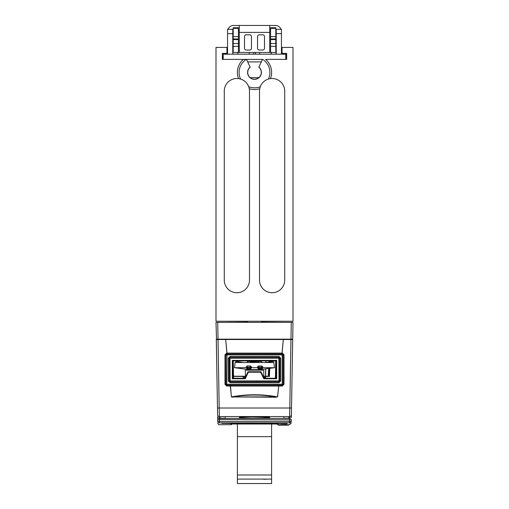 <?xml version="1.0" encoding="UTF-8"?>
<svg xmlns="http://www.w3.org/2000/svg" width="509" height="509" viewBox="0 0 509 509"><rect width="100%" height="100%" fill="white"/><g stroke="black" fill="none" stroke-linecap="round" stroke-linejoin="round"><path stroke-width="0.76" d="M269.242 360.881L269.172 361.912M268.739 368.459L268.218 376.227L268.688 368.465M289.169 339.497L292.484 339.503M216.459 349.155L216.287 339.153L292.713 339.153L290.976 339.325L292.414 339.497M218.024 339.325L290.976 339.325L291.269 322.375L217.731 322.375L218.024 339.325M225.665 339.503L226.995 353.106L226.772 384.263L282.228 384.263L282.228 354.888L225.901 354.888A0.872 0.872 -45 0 1 226.772 354.016L282.228 354.016A0.872 0.872 45 0 1 283.099 354.888L283.099 384.263A0.872 0.872 135 0 1 282.228 385.135L226.772 385.135A0.872 0.872 -135 0 1 225.901 384.263L225.856 354.843L226.919 353.087L225.665 339.503L216.293 339.503L217.489 408.014L216.312 339.503M268.994 376.227L268.218 376.227M233.542 376.227L245.23 376.227M263.77 376.227L265.558 376.227L265.66 368.86M265.787 368.84L265.679 376.227L268.167 376.227M216.516 339.503L215.994 322.375L217.731 322.375M292.713 339.153L293.006 322.375L291.269 322.375M292.688 339.503L291.364 416.661A1.737 1.737 -179 0 1 289.621 418.366L290.97 339.503L283.335 339.503L282.081 353.087L283.099 354.888L282.228 354.888L282.005 353.106L283.335 339.503M276.304 360.811L276.241 378.276L264.056 378.276L261.015 371.755L247.985 371.755L244.944 378.276L232.759 378.276L232.753 360.868L276.247 360.868L232.689 360.805L232.689 378.346L244.969 378.314L248.01 371.793L260.99 371.793L264.031 378.314L276.311 378.346L276.311 360.805L232.696 360.811M272.684 423.539C271.45 424.156 232.823 424.086 236.316 423.431C237.563 422.642 276.19 422.801 272.684 423.539A2.609 2.596 73.9 0 1 271.596 423.297M269.56 417.615C268.618 418.449 236.621 418.334 239.44 417.482C240.388 416.527 272.398 416.699 269.56 417.615A2.609 2.596 65 0 1 268.288 417.278M274.039 423.323L287.127 423.456L274.039 423.323A0.872 0.827 84.4 0 0 274.192 423.31M221.873 423.335L234.961 423.463L221.873 423.335A0.872 0.827 84.4 0 0 222.026 423.323M218.03 339.503L219.379 418.366L289.621 418.366L289.57 419.804L217.687 419.531L217.718 421.147C217.757 423.615 217.757 423.615 217.718 421.147C217.757 423.615 217.757 423.615 217.718 421.147L217.636 416.661A1.737 1.737 179 0 0 219.379 418.366L219.455 421.42L289.545 421.42L289.57 419.804L291.313 419.531L291.282 421.147C291.243 423.615 291.243 423.615 291.282 421.147C291.243 423.615 291.243 423.615 291.282 421.147A1.737 1.737 -179 0 1 289.545 422.852C289.5 425.32 289.5 425.32 289.545 422.852L219.455 422.852C219.5 425.32 219.5 425.32 219.455 422.852A1.737 1.737 179 0 1 217.718 421.147L219.455 421.42L219.455 422.852M233.548 376.444L245.23 376.444M265.533 378.276L265.552 376.444L263.77 376.444M265.552 376.444L265.844 378.276M269.764 368.325L269.42 376.444L265.857 376.444M279.027 358.228L229.973 358.228L230.113 357.363L278.932 357.312L279.753 358.228A0.872 0.872 45 0 0 278.887 357.363L279.027 380.917L229.247 380.917L229.196 358.177L230.068 357.312L230.068 356.44L228.325 358.177L229.196 358.177L229.196 380.967L228.325 380.967L230.068 382.704L230.068 381.839L278.887 381.788A0.872 0.872 135 0 0 279.753 380.917L278.932 381.839L278.932 382.704L280.675 380.967L279.804 380.967L279.804 358.177L280.675 358.177L278.932 356.44L278.932 357.312L230.113 357.363A0.872 0.872 -45 0 0 229.247 358.228L229.973 358.228L230.113 381.788A0.872 0.872 45 0 1 229.247 380.917L230.068 381.839L278.887 381.788L279.027 380.917L279.753 380.917L279.753 358.228L279.027 358.228M232.32 378.772L232.32 360.372L276.68 360.372L276.68 378.772L263.726 378.753L260.697 372.225L248.303 372.225L245.274 378.753L232.32 378.772L232.689 378.346M276.152 397.224L232.848 396.937L277.532 396.893L278.716 386.051L230.284 386.051L231.468 396.893C246.789 394.068 262.148 394.068 277.532 396.893L276.152 396.937C261.715 394.424 247.285 394.424 232.848 396.937L231.404 396.905L230.424 385.186L230.284 386.051L226.721 386.038L226.721 385.186L225.85 384.314L226.772 384.263L226.721 385.186L230.214 385.186M225.748 339.503L283.252 339.503M290.97 339.503L292.707 339.503M231.111 424.003A0.872 0.872 -179 0 1 230.978 424.01L278.022 424.01A0.872 0.872 179 0 1 277.876 423.997M289.519 424.5L291.25 422.998M230.424 385.186L278.786 385.186L277.596 396.905M232.848 397.224L231.404 396.905M264.056 378.276L263.726 378.753M261.015 371.755L260.697 372.225M247.985 371.755L248.303 372.225M244.944 378.276L245.274 378.753M270.037 361.797L269.764 360.964L276.158 360.964L275.853 378.276M217.489 408.014L217.604 414.835L217.489 408.014L291.511 408.014M233.147 378.276L232.842 360.964L233.281 360.964L233.58 378.276M275.42 378.276L275.719 360.964M227.154 353.971L226.995 353.106L282.005 353.106L281.846 353.971L226.919 353.971M220.295 418.156L220.13 417.59L220.123 418.334L225.385 418.334L225.207 417.425L225.385 418.334M283.787 418.163L283.793 417.425L283.787 418.163L288.705 418.163L288.698 417.59M288.705 418.156L288.698 417.425M283.787 418.156L283.793 417.59M276.966 423.991L277.424 424.449L277.411 423.991M231.589 423.991L231.576 424.449L232.034 423.991M278.786 385.186L282.279 385.186L282.228 384.263L283.15 384.314L282.279 385.186L282.279 386.038L278.716 386.051L278.576 385.186M232.32 360.372L232.689 360.805M276.68 360.372L276.311 360.805M276.68 378.772L276.311 378.346M226.721 386.038L224.978 384.301L225.85 384.314L225.856 354.843L224.991 354.83L226.728 353.087M284.009 354.83L283.144 354.843L283.15 384.314L284.022 384.301L284.009 354.83L282.272 353.087M288.705 418.163L288.87 417.59L288.877 418.334L283.615 418.334M277.418 423.762L231.582 423.762M247.368 321.243L247.368 322.375M261.632 321.243L261.632 322.375M250.11 67.093L250.167 67.213A6.782 6.782 0 0 0 254.5 79.213A6.782 6.782 0 0 0 258.833 67.213L258.89 67.093A6.91 6.91 0 0 1 254.5 79.34A6.91 6.91 0 0 1 250.11 67.093L246.515 59.388L262.695 59.388A15.404 15.404 0 0 1 268.408 79.048A12.61 12.61 0 0 0 260.29 86.702L259.724 88.731A12.61 12.61 0 0 0 259.501 91.105L259.501 280.122A12.61 12.61 0 0 0 272.111 292.732A12.61 12.61 0 0 0 284.722 280.122L284.722 91.105A12.61 12.61 0 0 0 270.464 78.602L268.892 78.914M270.464 78.602A17.115 17.115 0 0 0 265.583 59.388L286.65 59.388L286.65 53.4L282.056 53.4L282.056 47.407L293.006 47.407L293.006 321.243L215.994 321.243L215.994 47.407L226.944 47.407L226.944 53.4L222.35 53.4L222.35 59.388L246.305 59.388A15.404 15.404 0 0 0 240.592 79.048L238.536 78.602L240.592 79.048A12.61 12.61 0 0 1 248.71 86.702L248.876 87.179M246.515 59.388L243.417 59.388A17.115 17.115 0 0 0 238.536 78.602A12.61 12.61 0 0 0 224.278 91.105L224.278 280.122A12.61 12.61 0 0 0 236.889 292.732A12.61 12.61 0 0 0 249.499 280.122L249.499 91.105A12.61 12.61 0 0 0 249.276 88.731L248.71 86.702A15.404 15.404 0 0 0 260.29 86.702L259.724 88.731A17.115 17.115 0 0 1 249.276 88.731M262.485 59.388L258.89 67.093M269.713 52.433L269.713 32.404L239.287 32.404L239.287 52.433M238.416 30.667L239.287 30.667M269.713 30.667L270.584 30.667M223.203 59.388L223.203 54.177L285.956 54.177L285.956 59.388M227.548 33.651L232.766 33.651L232.766 29.306L227.548 29.306L227.548 53.305A6.089 6.089 0 0 0 227.612 54.177M232.766 33.651L232.766 53.305A0.872 0.872 0 0 0 233.631 54.177M285.797 59.388L285.797 54.177M281.388 54.177A6.089 6.089 0 0 0 281.452 53.305L281.452 33.651L276.234 33.651L276.234 53.305A0.872 0.872 0 0 1 275.369 54.177M276.234 33.651L276.234 29.306L281.452 29.306L281.452 33.651M239.287 32.404L239.287 25.45L269.713 25.45L268.408 25.45L269.713 25.45L269.713 32.404M269.713 25.45L275.369 25.45A6.089 6.089 0 0 1 281.032 29.306M227.968 29.306A6.089 6.089 0 0 1 233.631 25.45L239.287 25.45M268.408 25.45L266.671 25.45M276.234 31.539A0.872 0.872 0 0 0 275.802 30.782M281.452 53.305L281.452 53.738A0.433 0.433 0 0 0 281.884 54.177M233.198 30.782A0.872 0.872 0 0 0 232.766 31.539M227.116 54.177A0.433 0.433 0 0 0 227.548 53.738L227.548 53.305M223.044 59.388L223.203 54.177M237.767 54.177L237.767 52.433L259.717 52.433L259.717 54.177M259.717 52.433L276.234 52.433M237.767 52.433L232.766 52.433M249.283 52.433L249.283 54.177M264.495 36.553A1.737 1.737 0 0 0 262.759 34.816L259.285 34.816A1.737 1.737 0 0 0 257.541 36.553L257.541 48.291A1.737 1.737 0 0 0 259.285 50.028L262.759 50.028A1.737 1.737 0 0 0 264.495 48.291L264.495 36.553M251.459 36.553A1.737 1.737 0 0 0 249.715 34.816L246.241 34.816A1.737 1.737 0 0 0 244.505 36.553L244.505 48.291A1.737 1.737 0 0 0 246.241 50.028L249.715 50.028A1.737 1.737 0 0 0 251.459 48.291L251.459 36.553M270.584 52.433L270.584 27.734L275.802 27.734L275.802 52.433M238.416 52.433L238.416 27.734L233.198 27.734L233.198 52.433M270.584 46.351L275.802 46.351M270.584 43.5L275.802 43.5M270.584 39.587L275.802 39.587M238.416 39.587L233.198 39.587M238.416 43.5L233.198 43.5M238.416 46.351L233.198 46.351M250.167 77.648L258.833 77.648M271.615 479.103L237.385 479.103L237.385 483.55L271.615 483.55L271.615 423.991M237.385 423.991L237.385 479.103M237.385 436.658L271.615 436.658M271.615 474.992L237.385 474.992M240.592 479.103L246.445 479.103M247.578 479.103L250.04 479.103M263.789 479.274L268.001 479.103M257.312 479.103L263.172 479.103M286.185 424.792L286.548 424.767L286.402 425.155L286.402 424.474L280.834 424.557M286.402 425.155L280.834 425.155M287.108 424.805L286.402 424.748M280.268 424.786L278.378 424.786L278.378 425.155L280.268 425.155M288.139 425.155L286.204 425.155M260.284 369.922A0.433 0.433 -90 0 1 259.87 369.61M248.716 369.922A0.433 0.433 90 0 0 249.13 369.61M263.77 370.164L245.23 370.164L263.77 370.164L263.77 376.978L265.335 377.882L263.872 377.882M245.23 370.164L245.548 376.978M263.452 376.978L263.77 376.978M245.23 376.978L244.403 377.462L245.351 377.398M244.956 378.244L244.498 378.276M265.335 377.882L263.967 378.085M252.623 360.881L247.412 361.575M250.046 361.575L256.173 361.575L250.549 362.134M261.588 360.881L260.863 361.441M261.588 360.996L256.173 361.575M250.587 360.881L251.401 360.964M258.343 362.243L255.136 362.529M245.243 377.627L244.403 377.462M246.98 368.077A0.872 0.859 149.2 0 1 247.851 367.212L249.849 367.212L250.587 365.977L247.113 365.977L247.851 367.212L247.851 369.05L249.849 369.05L249.849 368.192L246.98 368.083L246.241 366.843L246.98 368.949L246.98 368.083A0.872 0.859 149.2 0 1 246.98 368.077M250.587 365.977L251.459 366.843L250.714 368.083A0.872 0.859 30.8 0 0 249.849 367.212L249.849 368.192L250.714 368.083L250.714 368.949L251.459 367.702L257.541 367.702L257.541 366.843L258.413 365.977L261.887 365.977L262.759 366.843L262.759 367.702L274.516 367.702L273.842 362.529L235.158 362.529L236.221 361.441L243.639 362.529M262.759 366.843L262.02 368.083A0.872 0.859 30.8 0 0 261.149 367.212L261.149 368.192L259.151 368.192L259.151 369.05L258.286 368.949L257.541 367.702M258.413 365.977L259.151 367.212A0.872 0.859 -30.8 0 0 258.286 368.077L257.541 366.843M235.158 362.529L234.484 367.702L249.283 369.629L259.717 369.629L274.516 367.702M234.484 367.702L246.241 367.702M246.241 366.843L247.113 365.977M251.459 366.843L251.459 367.702M250.714 368.949L249.849 369.05M247.851 369.05L246.98 368.949M262.759 367.702L262.02 368.949L259.151 369.05M265.361 362.529L272.779 361.441L273.842 362.529M258.088 362.529L259.075 361.441L261.232 361.441L262.211 362.529M246.789 362.529L247.768 361.441L249.925 361.441L250.912 362.529M225.404 321.243L247.368 321.503M261.632 321.503L283.596 321.243M265.755 362.357L265.781 360.881M288.698 339.503L220.302 339.503M216.586 339.497L219.831 339.497M265.902 360.881L265.883 362.338M269.121 361.918L269.191 360.881M236.971 423.348A2.609 2.596 -106.8 0 1 236.316 423.431M240.312 417.335A2.609 2.596 -115.5 0 1 239.44 417.482M287.127 423.456A0.872 0.827 -95.4 0 1 286.65 423.291M234.961 423.463A0.872 0.827 -95.3 0 1 234.484 423.297M291.396 414.835A1.737 1.737 -179 0 1 289.653 416.54L219.347 416.54A1.737 1.737 179 0 1 217.604 414.835M278.022 424.01L278.035 424.703L280.44 424.703M217.75 422.998C218.24 424.372 218.819 424.945 219.487 424.703L230.965 424.703L230.978 424.01M282.279 386.038L284.022 384.301M224.978 384.301L224.991 354.83M243.156 378.276L243.143 376.444M243.448 376.444L243.467 378.276M278.932 382.704L230.068 382.704M228.325 380.967L228.325 358.177M230.068 356.44L278.932 356.44M280.675 358.177L280.675 380.967M220.295 418.163L225.213 418.163M291.282 421.147L289.545 421.42L289.545 422.852M253.628 52.433L253.628 54.177M255.372 52.433L255.372 54.177M270.584 28.364L275.802 28.364M270.584 38.983L275.802 38.983M270.584 36.616L275.802 36.616M238.416 28.364L233.198 28.364M238.416 36.616L233.198 36.616M238.416 38.983L233.198 38.983M247.692 61.913L261.308 61.913M283.176 424.449L283.176 425.155M261.887 365.977L261.149 367.212L259.151 367.212L259.151 368.192L258.286 368.083A0.872 0.859 -30.8 0 0 258.286 368.083L258.286 368.949M261.149 369.05L261.149 368.192L262.02 368.083L262.02 368.949M274.007 423.323L287.159 423.323M221.841 423.335L234.993 423.335M286.402 424.703L289.513 424.703M240.566 417.227L251.573 416.833L268.567 417.291M237.073 423.323L258.082 422.896L271.908 423.316M269.636 360.964L269.598 361.854M269.325 368.382L268.987 376.444M277.424 424.449L278.035 424.703M230.965 424.703L231.576 424.449M271.233 54.177L271.233 52.433M286.923 424.78L286.923 425.155M288.527 424.78L288.527 425.155M247.45 361.403L248.347 360.881M264.756 378.276L265.323 377.945M243.677 378.372L244.854 377.697"/></g></svg>
